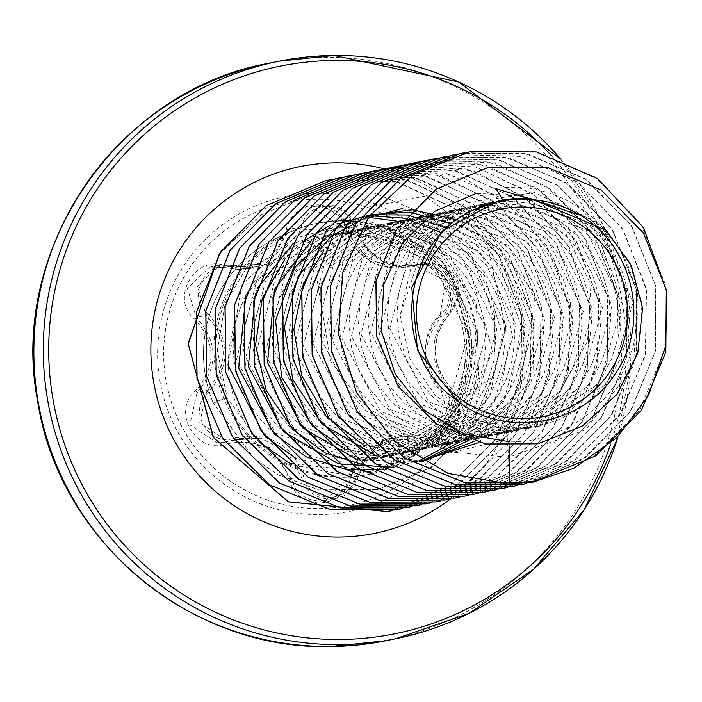 <?xml version="1.0" encoding="UTF-8"?>
<svg xmlns="http://www.w3.org/2000/svg" width="702" height="702" viewBox="0 0 702 702"><rect width="100%" height="100%" fill="white"/><g stroke="black" fill="none" stroke-linecap="round" stroke-linejoin="round"><path stroke-width="0.53" stroke-dasharray="3.51 2.63" d="M319.533 508.546A154.668 154.238 78.6 0 0 471.323 337.908A154.668 154.238 78.6 0 0 287.434 202.273A154.668 154.238 78.6 0 0 319.533 508.546M319.454 508.564A154.668 154.238 78.6 0 0 471.244 337.925A154.668 154.238 78.6 0 0 287.355 202.29A154.668 154.238 78.6 0 0 319.454 508.564M227.194 443.804C258.187 437.688 278.729 449.315 288.82 478.676C293.208 493.91 303.466 502.027 319.577 503.036C335.679 501.684 346.016 493.366 350.579 478.062C361.118 448.438 381.432 436.416 411.521 441.997C441.26 453.325 466.523 408.362 441.865 388.092C421.928 364.531 421.683 340.891 441.119 317.181C465.373 296.604 439.092 252.167 409.652 263.864C379.659 269.796 359.099 258.16 347.973 228.957C343.085 213.847 332.572 205.765 316.453 204.73C300.359 206.046 290.277 214.303 286.214 229.51C276.711 258.871 256.414 270.884 225.333 265.54C194.507 254.457 169.287 299.447 195.042 319.471C216.058 342.857 216.304 366.514 195.779 390.452C170.446 411.223 196.674 455.686 227.194 443.804L226.167 441.812L217.62 443.155L189.821 424.763L197.086 392.427C218.62 367.128 218.357 342.128 196.297 317.409L187.425 288.338L209.67 267.058L224.342 267.48L237.838 269.454L249.017 268.418L274.93 254.686L288.68 229.405L310.144 207.362L311.135 207.143L345.858 228.887C353.975 253.378 370.867 266.427 396.525 268.05L406.01 267.076L413.917 265.049L445.401 280.37L440.18 315.145C419.726 340.207 419.989 365.189 440.961 390.084L448.947 419.603L426.588 440.61L421.174 441.172L412.873 439.987L388.794 438.943L382.555 440.593L348.464 478.106L325.21 500.552L319.708 501.131C304.808 500.175 295.34 492.69 291.295 478.676L269.314 447.472L231.318 440.514L226.167 441.812L229.923 440.812M422.613 265.567A2.527 0.965 -107.4 0 0 421.051 263.776L416.067 265.058L406.651 266.014C381.054 264.242 364.127 251.193 355.861 226.878L321.867 205.002L321.068 205.151L298.692 227.387L267.418 263.978L259.196 266.365L249.421 267.418L234.345 265.47L220.156 264.952L197.429 286.1L206.3 315.4C228.58 339.987 228.843 364.996 207.09 390.417L199.737 422.709L227.597 441.146L233.389 440.514L241.374 438.496L260.67 438.232L287.109 451.43L301.298 476.658C305.23 490.637 314.68 498.122 329.642 499.131L336.258 498.306L358.476 476.088L373.078 450.693L398.982 436.907L413.68 436.161L431.151 439.171L437.249 438.452L458.994 417.199L450.974 388.074A2.527 0.895 134 0 1 451.017 388.109A2.527 0.895 134 0 1 450.254 390.154C470.893 407.23 449.157 445.752 424.394 436.082C391.163 430.177 368.489 443.594 356.379 476.342C352.457 489.189 343.603 496.226 329.826 497.437C316.04 496.516 307.344 489.654 303.747 476.869C292.453 444.34 269.524 431.37 234.959 437.934C209.082 448.034 186.653 409.863 208.196 392.479C230.94 365.637 230.668 339.233 207.362 313.25C185.451 296.455 207.151 257.897 233.178 267.295C267.962 272.85 290.61 259.442 301.132 227.071C304.466 214.329 313.013 207.371 326.781 206.195C340.584 207.143 349.578 213.943 353.764 226.597C366.646 258.863 389.601 271.849 422.613 265.567C447.227 255.695 469.699 293.84 449.429 311.004C428.325 337.486 428.597 363.873 450.254 390.154M225.333 398.043L215.646 355.089C215.356 300.632 239.031 260.231 286.662 233.898L286.662 233.898A128.036 127.676 78.6 0 0 213.285 403.123L227.062 397.455L258.924 441.891C226.518 402.65 219.945 359.108 239.215 311.267A114.479 114.154 -101.4 0 1 385.389 240.084C453.869 260.214 486.934 348.771 449.526 410.591C426.044 450.017 391.347 471.507 345.445 475.07L287.258 463.732A128.212 127.852 78.6 0 0 470.814 335.477A128.212 127.852 78.6 0 0 286.697 233.889L288.039 233.406A128.036 127.676 78.6 0 0 213.364 403.106L254.089 458.45L278.255 474.842L317.181 489.224L377.527 489.663L317.102 489.241L278.176 474.859L254.01 458.467L213.285 403.123L225.333 398.043C238.004 427.457 258.643 449.359 287.258 463.732M288.039 233.406L249.982 262.276L225.219 303.194L217.287 350.403L227.062 397.455M521.498 198.42L597.156 228.124L633.143 301.895L610.292 381.546L539.715 426.035L518.058 428.378L473.639 420.077L435.74 395.919L410.082 359.222L400.122 315.514L424.35 242.497L489.189 202.79L510.187 200.561L585.942 229.896L622.191 303.79L599.21 383.748L528.474 428.29L506.774 430.642L428.448 401.746L389.803 328.483L410.126 249.078L478.518 204.905L499.578 202.694L575.57 231.976L612.039 305.66L589.426 385.617L518.813 430.229L497.174 432.572L418.945 403.747L380.186 330.502L400.596 250.921L468.927 206.862L489.978 204.615L565.979 233.906L602.456 307.73L579.72 387.671L509.213 432.142L487.583 434.503L409.301 405.633L370.577 332.23L391.084 252.799L459.327 208.775L480.387 206.546L556.458 235.907L592.857 309.722L570.156 389.557L499.622 434.099L477.983 436.425L399.701 407.564L361.012 334.284L381.353 254.905L449.728 210.697L470.788 208.476L546.788 237.767L583.248 311.451L560.652 391.374L490.022 436.021L468.383 438.355L390.145 409.529L351.404 336.293L371.823 256.721L440.136 212.645L461.188 210.407L537.179 239.689L573.666 313.478L550.938 393.453L480.422 437.934L458.792 440.286L380.519 411.442L341.795 338.013L362.293 258.59L430.537 214.566L451.597 212.337L527.65 241.681L564.066 315.505L541.356 395.34L470.84 439.935L449.192 442.216L370.893 413.346L332.213 340.04L352.579 260.661L420.937 216.488L441.997 214.268L518.006 243.568L554.457 317.269L531.862 397.156L461.24 441.848L439.592 444.147L361.354 415.321L322.63 342.093L343.015 262.539L411.337 218.427L432.397 216.198L508.388 245.472L544.866 319.234L522.156 399.227L451.632 443.717L430.001 446.077L351.737 417.234L313.004 343.822L333.503 264.382L401.746 220.358L422.806 218.12L498.85 247.464L535.284 321.305L512.548 401.149L442.049 445.717L420.401 447.999L342.085 419.112L303.422 345.796L323.815 266.418L392.146 222.271L413.206 220.051L489.224 249.359L525.666 323.069L503.106 402.966L432.45 447.639L410.802 449.929L332.564 421.103L293.84 347.876L314.206 268.348L382.546 224.21L403.606 221.981L479.589 251.263L516.075 324.973L493.409 405.001L422.841 449.508L401.211 451.86L322.955 423.025L284.222 349.64L304.703 270.165L372.955 226.149L394.006 223.912L470.05 253.246L506.502 327.097L483.739 406.967L413.25 451.456L391.611 453.79L313.285 424.894L274.622 351.553L295.051 272.174L363.355 228.053L384.415 225.842L460.433 255.151L496.876 328.869L474.315 408.739L403.65 453.387L382.011 455.721L303.764 426.886L265.049 353.659L285.398 274.157L353.755 229.993L374.815 227.773L450.798 257.046L487.293 330.747L464.627 410.784L394.05 455.291L372.411 457.651L294.164 428.817L255.431 355.449L275.904 275.956L344.164 231.932L365.215 229.694L441.251 259.012L477.711 332.871L454.949 412.758L384.45 457.239L362.82 459.582L284.494 430.677L245.832 357.309L266.286 277.922L334.556 233.845L355.624 231.625L431.651 260.942L468.085 334.687L445.489 414.513L374.859 459.169L353.22 461.504L275.193 432.827L236.495 359.556L256.941 279.949L325.535 235.67L346.639 233.433L385.389 240.084M498.192 201.026L517.049 199.175L539.048 201.228L560.231 207.599L579.782 218.05L596.928 232.178L611.012 249.456L621.463 269.199L627.886 290.672L630.019 313.039L627.755 335.451L621.182 357.046L610.538 376.992L596.226 394.533L578.773 408.985L558.845 419.814L537.197 426.588L514.654 429.062L492.058 427.132L470.27 420.875L450.122 410.547L432.379 396.542L417.699 379.387L406.642 359.757L399.622 338.408L396.893 316.163L398.552 293.875L404.519 272.402L414.566 252.571L428.281 235.152L445.129 220.814L464.461 210.109L486.381 203.273L507.458 201.105L529.448 203.159L550.631 209.529L570.182 219.98L587.328 234.108L601.412 251.377L611.872 271.13L618.286 292.602L620.419 314.97L618.155 337.381L611.582 358.976L600.947 378.922L586.626 396.463L569.182 410.916L549.254 421.744L527.606 428.518L505.054 430.984L482.458 429.062L460.679 422.806L440.531 412.478L422.779 398.464L408.099 381.318L397.042 361.688L390.022 340.338L387.293 318.094L388.952 295.796L394.928 274.324L404.966 254.501L418.682 237.083L435.538 222.745L454.861 212.039L476.79 205.203L497.858 203.036L519.857 205.089L541.04 211.46L560.582 221.911L577.737 236.039L591.812 253.308L602.272 273.06L608.695 294.533L610.819 316.9L608.564 339.312L601.991 360.898L591.347 380.853L577.035 398.385L559.582 412.846L539.654 423.675L518.006 430.449L495.454 432.915L472.858 430.984L451.079 424.736L430.931 414.408L413.18 400.394L398.499 383.248L387.443 363.618L380.423 342.269L377.694 320.015L379.352 297.727L385.328 276.255L395.366 256.432L409.09 239.013L425.938 224.675L445.261 213.97L467.19 207.134L488.259 204.966L510.257 207.011L531.44 213.39L550.991 223.833L568.137 237.969L582.221 255.238L592.672 274.991L599.096 296.455L601.219 318.831L598.964 341.242L592.391 362.829L581.747 382.783L567.435 400.315L549.982 414.777L530.054 425.596L508.406 432.379L485.863 434.845L463.267 432.915L441.479 426.667L421.332 416.339L403.58 402.325L388.908 385.179L377.851 365.549L370.823 344.199L368.102 321.946L369.761 299.657L375.728 278.185L385.775 258.362L399.491 240.944L416.339 226.606L435.67 215.9L456.712 209.24L478.667 206.897L500.658 208.942L521.84 215.312L541.391 225.763L558.538 239.9L572.621 257.169L583.081 276.913L589.496 298.385L591.628 320.753L589.364 343.164L582.792 364.759L572.156 384.705L557.836 402.246L540.382 416.707L520.463 427.527L498.815 434.301L476.263 436.776L453.667 434.845L431.888 428.597L411.732 418.269L393.989 404.255L379.308 387.1L368.252 367.479L361.232 346.13L358.503 323.876L360.161 301.588L366.137 280.116L376.175 260.284L389.891 242.866L406.748 228.527L426.07 217.831L447.121 211.17L469.068 208.827L491.058 210.872L512.249 217.243L531.791 227.694L548.946 241.83L563.022 259.099L573.481 278.843L579.905 300.316L582.028 322.683L579.773 345.094L573.201 366.69L562.556 386.635L548.236 404.176L530.791 418.638L510.863 429.457L489.215 436.232L466.663 438.706L444.068 436.776L422.288 430.528L402.141 420.191L384.389 406.186L369.708 389.031L358.652 369.401L351.632 348.052L348.903 325.807L350.561 303.518L356.537 282.046L366.576 262.215L380.291 244.796L397.148 230.458L416.47 219.761L437.522 213.101L459.468 210.749L481.467 212.803L502.65 219.173L522.2 229.624L539.347 243.752L553.422 261.03L563.881 280.774L570.305 302.246L572.428 324.614L570.173 347.025L563.601 368.62L552.957 388.566L538.645 406.107L521.191 420.559L501.263 431.388L479.615 438.162L457.072 440.637L434.477 438.706L412.688 432.45L392.541 422.121L374.789 408.116L360.117 390.961L349.052 371.332L342.032 349.982L339.312 327.737L340.97 305.449L346.937 283.977L356.985 264.145L370.7 246.727L387.548 232.388L406.879 221.683L428.799 214.847L449.877 212.68L471.867 214.733L493.05 221.104L512.6 231.555L529.747 245.682L543.831 262.952L554.282 282.704L560.705 304.177L562.837 326.544L560.573 348.955L554.001 370.551L543.357 390.496L529.045 408.037L511.591 422.49L491.672 433.318L470.024 440.093L447.472 442.558L424.877 440.637L403.088 434.38L382.941 424.052L365.198 410.038L350.517 392.892L339.461 373.262L332.441 351.913L329.712 329.668L331.37 307.371L337.346 285.898L347.385 266.076L361.1 248.657L377.948 234.319L397.279 223.613L419.199 216.778L440.277 214.61L462.267 216.664L483.459 223.034L503.001 233.485L520.156 247.613L534.231 264.882L544.691 284.635L551.114 306.107L553.237 328.475L550.973 350.886L544.41 372.472L533.766 392.427L519.445 409.959L502 424.42L482.072 435.249L460.424 442.023L437.872 444.489L415.277 442.558L393.497 436.311L373.35 425.982L355.598 411.969L340.918 394.822L329.861 375.193L322.841 353.843L320.112 331.59L321.77 309.301L327.746 287.829L337.785 268.006L351.5 250.588L368.357 236.249L387.679 225.544L409.608 218.708L430.677 216.541L452.676 218.585L473.859 224.965L493.409 235.407L510.556 249.543L524.631 266.813L535.091 286.565L541.514 308.029L543.638 330.405L541.382 352.816L534.81 374.403L524.166 394.357L509.854 411.89L492.4 426.351L472.472 437.17L450.824 443.954L428.273 446.419L405.686 444.489L383.897 438.241L363.75 427.913L345.998 413.899L331.318 396.753L320.261 377.123L313.241 355.774L310.512 333.52L312.179 311.232L318.146 289.759L328.194 269.937L341.909 252.518L358.757 238.18L378.08 227.474L399.131 220.814L421.077 218.471L443.076 220.516L464.259 226.886L483.81 237.337L500.956 251.474L515.04 268.743L525.491 288.487L531.914 309.959L534.047 332.327L531.783 354.738L525.21 376.333L514.566 396.279L500.254 413.82L482.8 428.281L462.872 439.101L440.329 446.068L418.682 448.35L396.086 446.419L374.298 440.172L354.15 429.843L336.407 415.83L321.727 398.675L310.67 379.054L303.65 357.704L300.921 335.451L302.58 313.162L308.547 291.69L318.594 271.858L332.309 254.44L349.157 240.11L368.489 229.405L389.531 222.745L411.486 220.402L433.476 222.446L454.659 228.817L474.21 239.268L491.356 253.404L505.44 270.674L515.9 290.417L522.314 311.89L524.447 334.257L522.183 356.669L515.61 378.264L504.975 398.209L490.654 415.751L473.209 430.212L453.281 441.031L431.633 447.806L409.082 450.28L386.486 448.35L364.707 442.102L344.559 431.765L326.807 417.76L312.127 400.605L301.07 380.975L294.05 359.626L291.321 337.381L292.98 315.093L298.955 293.62L308.994 273.789L322.709 256.37L339.566 242.032L358.889 231.335L379.94 224.675L401.886 222.323L423.885 224.377L445.068 230.747L464.61 241.198L481.765 255.326L495.84 272.604L506.3 292.348L512.723 313.82L514.847 336.188L512.592 358.599L506.019 380.194L495.375 400.14L481.063 417.681L463.61 432.134L443.682 442.962L422.034 449.736L399.482 452.211L376.886 450.28L355.107 444.024L334.959 433.696L317.207 419.691L302.527 402.536L291.47 382.906L284.45 361.556L281.721 339.312L283.38 317.023L289.356 295.551L299.394 275.719L313.118 258.301L329.966 243.963L349.289 233.257L371.218 226.421L392.286 224.254L414.285 226.307L435.468 232.678L455.019 243.129L472.165 257.257L486.249 274.526L496.7 294.278L503.123 315.751L505.247 338.118L502.992 360.53L496.419 382.125L485.775 402.07L471.463 419.612L454.01 434.064L434.082 444.892L411.539 451.851L389.891 454.133L367.295 452.211L345.507 445.954L325.359 435.626L307.608 421.612L292.936 404.466L281.879 384.836L274.851 363.487L272.13 341.242L273.789 318.945L279.756 297.472L289.803 277.65L303.518 260.231L320.366 245.893L339.698 235.188L361.618 228.352L382.695 226.184L404.685 228.238L425.868 234.608L445.419 245.059L462.565 259.187L476.649 276.456L487.109 296.209L493.524 317.681L495.656 340.049L493.392 362.46L486.819 384.047L476.184 404.001L461.863 421.533L444.41 435.995L424.491 446.823L402.843 453.597L380.291 456.063L357.695 454.133L335.907 447.885L315.76 437.557L298.017 423.543L283.336 406.397L272.279 386.767L265.259 365.417L262.53 343.164L264.189 320.875L270.165 299.403L280.203 279.58L293.919 262.162L310.775 247.824L330.098 237.118L352.027 230.282L373.095 228.115L395.086 230.159L416.277 236.539L435.819 246.99L452.974 261.118L467.049 278.387L477.509 298.139L483.932 319.603L486.056 341.979L483.801 364.391L477.228 385.977L466.584 405.931L452.263 423.464L434.819 437.925L414.891 448.745L393.243 455.528L370.691 457.994L348.095 456.063L326.316 449.815L306.169 439.487L288.417 425.473L273.736 408.327L262.68 388.697L255.66 367.348L252.931 345.094L254.589 322.806L260.565 301.333L270.603 281.511L284.319 264.092L301.176 249.754L320.498 239.049L341.549 232.397L363.496 230.045L385.495 232.09L406.677 238.461L426.228 248.912L443.374 263.048L457.45 280.317L467.909 300.061L474.333 321.534L476.456 343.901L474.201 366.312L467.629 387.908L456.984 407.853L442.672 425.394L425.219 439.856L405.291 450.675L382.748 457.643L361.1 459.924L338.504 457.994L316.716 451.746L296.569 441.418L278.817 427.404L264.145 410.249L253.08 390.628L246.06 369.278L243.34 347.025L244.998 324.736L250.965 303.264L261.012 283.433L274.728 266.014L291.576 251.685L310.907 240.979L332.827 234.143L353.905 231.976L375.895 234.02L397.078 240.391L416.628 250.842L433.775 264.979L447.858 282.248L458.309 301.992L464.733 323.464L466.865 345.832L464.601 368.243L458.029 389.838L447.385 409.784L433.073 427.325L415.619 441.786L395.7 452.606L374.052 459.38L351.5 461.855C274.938 465.724 213.197 381.941 239.215 311.267M502.886 200.088L506.502 199.465M506.774 430.642L508.564 457.265L585.67 429.738L633.511 365.874L637.951 288.513L599.964 223.85L534.547 192.585L465.057 203.264L414.987 250.079L400.122 315.514M449.526 410.591L493.576 375.737L505.712 327.474L486.363 241.128L425.14 196.112L355.967 209.486L316.119 273.999L330.642 361.056L360.003 401.096L401.877 432.66L452.86 452.158L508.564 457.265L509.38 484.09M535.293 480.923L595.577 455.923L641.189 410.521L665.75 352.088L666.233 289.75L643.313 232.976L601.184 190.128L546.832 167.225L488.846 167.137M537.829 443.813L583.213 425.491L618.269 392.541L638.627 349.938L642.067 303.79L628.773 260.521L601.202 225.912L563.706 204.37L521.823 198.368M509.801 446.446L509.845 441.821C581.265 443.059 643.155 376.096 636.828 305.651C634.108 234.951 564.689 177.422 495.91 188.68M289.786 463.259L372.806 472.788L444.05 429.431L474.043 352.079L450.631 272.938L384.055 225.614L303.036 229.896L242.129 284.038L227.913 364.864M296.472 458.722L370.463 471.735L439.004 441.268L478.843 377.851L476.342 303.299L432.783 243.647L363.531 219.34L292.874 238.855L245.832 295.217M384.266 469.217L459.248 429.001L492.567 351.132L470.015 270.121L401.904 221.858M368.506 217.348L292.874 243.787M257.95 287.618L255.423 293.287M393.866 467.286L420.437 460.143M450.272 443.752L489.978 395.709L502.316 334.766L484.362 275.5L440.742 232.344M369.682 215.725L329.703 225.544M302.615 241.742L285.293 258.38M365.733 465.654L421.955 461.03M459.31 442.251L500.043 392.813L511.749 330.256L491.865 270.217L445.507 227.72M339.399 223.578L312.065 239.944M357.616 459.968L422.797 461.521M468.901 440.321L510.108 389.856L521.174 325.886L499.289 265.023L450.456 223.464M370.498 214.619L336.232 228.089M344.638 449.157L422.736 461.486M474.315 441.312L518.655 390.18L530.756 323.815L507.458 261.091L455.616 219.524M376.807 456.098L421.525 460.784M478.948 442.541L532.932 377.176L534.362 292.953L482.941 226.957L402.185 208.591M368.181 217.795L323.666 250.675M363.592 445.182L432.063 457.239L500.579 440.768L555.721 399.113L587.583 341.093L591.224 279.308L568.208 227.457L526.026 196.604L476.482 193.296M469.91 151.641L534.819 151.658L594.813 176.816L640.663 223.315L665.285 284.082L664.855 349.877L639.329 410.714L592.523 457.344L531.458 482.678M460.284 153.58L525.201 153.58L585.205 178.738L631.063 225.237L655.694 286.004L655.256 351.816L629.729 412.662L582.914 459.283L521.84 484.617M455.422 154.633L519.734 156.406L578.588 182.739L623.113 229.721L646.533 290.338L645.278 355.545L619.445 415.61L572.797 461.565L512.232 486.556M441.093 157.441L506.01 157.45L566.014 182.608L611.872 229.098L636.495 289.873L636.065 355.686L610.529 416.532L563.706 463.153L502.632 488.487M431.581 159.354L496.489 159.389L556.467 184.573L602.298 231.072L626.904 291.839L626.456 357.634L600.93 418.462L554.115 465.084L493.05 490.408M421.946 161.293L486.855 161.32L546.832 186.478L592.672 232.967L617.295 293.726L616.865 359.521L591.356 420.358L544.55 466.988L483.494 492.339M412.381 163.215L477.272 163.25L537.249 188.417L583.072 234.898L607.695 295.647L607.274 361.425L581.774 422.253L534.994 468.892L473.955 494.252M412.399 163.505L476 167.085L533.625 194.594L576.746 242.014L598.946 302.413L596.893 366.962L570.796 426.202L524.394 471.481L464.408 496.174M402.843 165.426L466.435 169.015L524.052 196.534L567.155 243.954L589.355 304.352L587.293 368.883L561.205 428.123L514.812 473.402L454.835 498.095M388.469 168.094L452.729 169.945L511.512 196.323L555.958 243.296L579.343 303.869L578.097 369.015L552.307 429.036L505.73 474.982L445.243 500.017M378.896 170.016L443.155 171.885L501.93 198.262L546.375 245.235L569.752 305.809L568.497 370.963L542.699 430.975L496.121 476.921L435.635 501.948M369.305 171.946L433.564 173.806L492.348 200.193L536.784 247.174L560.161 307.757L558.897 372.902L533.09 432.923L486.504 478.861L426.009 503.878M359.687 173.877L423.955 175.737L482.739 202.115L527.184 249.105L550.57 309.687L549.297 374.85L523.481 434.863L476.886 480.8L416.383 505.809M350.044 175.807L414.32 177.65L473.122 204.028L517.585 251.018L540.97 311.609L539.698 376.781L513.882 436.811L467.269 482.748L406.756 507.748M340.382 177.755L404.668 179.572L463.495 205.932L507.976 252.922L531.37 313.522L530.107 378.703L504.273 438.741L457.66 484.687L397.121 509.687M330.765 179.686L395.059 181.493L453.887 207.853L498.376 254.844L521.779 315.452L520.507 380.642L494.673 440.689L448.043 486.626L387.495 511.618M219.603 253.589L261.574 214.461L314.18 193.261L374.842 193.243L430.308 216.497L472.244 259.038L494.506 314.057L494.076 372.981L471.428 426.877L430.379 467.725L377.448 489.68M666.54 290.97L666.9 293.497M574.245 467.997L573.446 468.401M465.084 152.685L528.808 154.317L587.267 180.089L631.8 226.228L655.773 285.986L655.58 350.596L631.159 410.6L586.03 457.195L526.711 483.564M455.458 154.624L519.19 156.248L577.667 182.011L622.2 228.159L646.173 287.925L645.98 352.544L621.551 412.557L576.395 459.152L517.067 485.512M445.867 156.555L509.591 158.178L568.058 183.942L612.6 230.08L636.574 289.838L636.389 354.457L611.968 414.461L566.83 461.065L507.502 487.434M436.284 158.485L500.017 160.109L558.476 185.881L603.009 232.029L626.983 291.795L626.781 356.414L602.36 416.418L557.204 463.013L497.867 489.373M431.563 159.652L494.62 163.04L551.895 189.97L595.068 236.583L617.83 296.165L616.812 360.17L592.076 419.384L547.104 465.294L488.285 491.303M421.999 161.574L485.047 164.979L542.313 191.918L585.477 238.522L608.23 298.104L607.212 362.1L582.484 421.305L537.521 467.216L478.72 493.225M412.443 163.496L475.482 166.918L532.739 193.857L575.886 240.461L598.63 300.035L597.613 364.022L572.893 423.227L527.939 469.129L469.147 495.147M412.618 164.347L474.175 171.165L529.018 200.289L569.462 247.709L589.82 306.871L587.205 369.594L561.898 427.211L517.321 471.753L459.564 497.069M393.322 167.339L456.353 170.788L513.592 197.745L556.712 244.357L579.44 303.922L578.413 367.892L553.694 427.079L508.748 472.981L449.973 498.999M403.299 167.725L463.197 177.79L515.54 208.942L553.264 257.037L571.279 315.698L567.119 377.114L541.268 433.134L497.086 476.316L440.373 500.921M379.036 170.586L441.339 175.754L497.376 203.826L539.136 250.868L560.661 310.24L558.827 373.578L533.81 431.967L489.057 477.176L430.809 502.843M364.549 173.122L427.579 176.571L484.81 203.536L527.93 250.149L550.658 309.714L549.622 373.683L524.903 432.862L479.966 478.755L421.2 504.773M354.922 175.052L417.953 178.492L475.201 205.449L518.33 252.062L541.058 311.635L540.022 375.614L515.303 434.792L470.358 480.686L411.583 506.704M345.287 176.992L408.327 180.414L465.593 207.371L508.731 253.984L531.467 313.575L530.422 377.562L505.686 436.749L460.723 482.643L401.93 508.643M335.644 178.931L398.692 182.336L455.958 209.275L499.113 255.888L521.867 315.47L520.84 379.457L496.112 438.653L451.149 484.555L392.357 510.573M219.173 254.256L261.302 214.672L314.259 193.243L374.921 193.234L430.396 216.488L472.323 259.029L494.585 314.04L494.155 372.973L471.507 426.86L430.458 467.707L377.527 489.663M411.521 441.997A2.527 0.746 106.7 0 1 412.873 439.987L422.876 437.969A2.527 0.948 -73.2 0 0 424.394 436.082M350.579 478.062A2.527 0.509 13.6 0 0 348.473 478.071A2.527 0.509 13.6 0 0 348.464 478.106L358.476 476.088A2.527 0.711 -166 0 1 358.468 476.14A2.527 0.711 -166 0 1 356.379 476.342M288.82 478.676A2.527 0.588 167.1 0 1 291.295 478.676L301.298 476.658A2.527 0.799 -12.5 0 0 303.747 476.869M260.67 438.259L236.162 439.803A2.527 0.605 -107.1 0 1 234.959 437.934M208.196 392.479A2.527 0.641 -133.2 0 1 207.09 390.417L197.086 392.427L195.779 390.452M207.362 313.25A2.527 0.684 131.7 0 0 206.3 315.4L196.297 317.409A2.527 0.474 -48 0 1 195.042 319.471M233.178 267.295A2.527 0.632 -74.5 0 1 234.328 265.461A2.527 0.632 -74.5 0 1 234.345 265.47L224.35 267.488L225.333 265.54M301.132 227.071A2.527 0.86 -168.6 0 0 298.692 227.387L288.68 229.405A2.527 0.658 11.8 0 1 286.214 229.51M353.764 226.597A2.527 0.781 -15.3 0 1 355.853 226.816A2.527 0.781 -15.3 0 1 355.861 226.878L345.858 228.887A2.527 0.579 165.1 0 0 345.858 228.931A2.527 0.579 165.1 0 0 347.973 228.957M441.865 388.092A2.527 0.693 -46.3 0 0 440.926 390.058A2.527 0.693 -46.3 0 0 440.961 390.084L450.974 388.074C430.344 363.188 430.08 338.206 450.184 313.127A2.527 0.939 -134.8 0 0 450.219 313.101A2.527 0.939 -134.8 0 0 449.429 311.004M441.119 317.181A2.527 0.737 45.4 0 1 440.154 315.163A2.527 0.737 45.4 0 1 440.18 315.145L450.184 313.127L455.422 278.545L424.166 262.987L411.047 265.786A2.527 0.763 72.6 0 1 409.652 263.864M316.154 193.278A160.661 160.214 78.6 0 0 157.608 355.431A160.661 160.214 78.6 0 0 319.515 514.557A160.661 160.214 78.6 0 0 478.062 352.404A160.661 160.214 78.6 0 0 316.154 193.278M385.731 640.768A294.603 293.787 78.6 0 0 619.884 321.472A294.603 293.787 78.6 0 0 324.596 57.38A294.603 293.787 78.6 0 0 269.621 63.11M340.452 220.911A128.212 127.852 -101.4 0 1 367.058 474.806A128.212 127.852 -101.4 0 1 214.628 362.364A128.212 127.852 -101.4 0 1 340.452 220.911M384.231 168.875A187.136 186.609 -101.4 0 1 520.428 313.145A187.136 186.609 -101.4 0 1 450.658 498.876M551.614 155.941A289.557 288.75 -101.4 0 1 610.442 444.805M560.6 159.038A294.603 293.787 -101.4 0 1 617.453 438.557M233.389 440.514L222.806 442.637M416.058 265.058L406.01 267.076M259.196 266.383L249.017 268.436M368.91 474.429L410.451 457.3L444.656 425.245L465.049 382.88L468.804 335.907L455.396 290.707L426.649 253.431L386.504 229.089L340.391 220.919L318.375 223.034M325.526 235.609L324.833 235.749M489.171 202.72L486.381 203.273M478.51 204.861L476.79 205.203M468.91 206.792L467.19 207.134M459.31 208.722L457.59 209.064M449.719 210.644L447.999 210.995M440.119 212.574L438.399 212.925M430.519 214.505L428.799 214.847M420.928 216.435L419.199 216.778M411.328 218.366L409.608 218.708M401.728 220.296L400.008 220.639M392.128 222.218L390.409 222.569M382.537 224.149L380.817 224.5M372.938 226.079L371.218 226.421M363.338 228.01L361.618 228.352M353.747 229.94L352.027 230.282M344.147 231.871L342.427 232.213M334.547 233.792L332.827 234.143M539.724 426.088L536.302 426.772M528.483 428.343L526.702 428.703M518.822 430.282L517.102 430.633M509.231 432.213L507.511 432.564M499.631 434.143L497.911 434.485M490.031 436.074L488.311 436.416M480.44 438.004L478.72 438.346M470.84 439.935L469.12 440.277M461.24 441.856L459.52 442.207M451.649 443.787L449.921 444.138M442.049 445.717L440.329 446.068M432.45 447.648L430.73 447.99M422.858 449.578L421.13 449.921M413.259 451.509L411.539 451.851M403.659 453.431L401.939 453.782M394.059 455.361L392.339 455.712M384.468 457.292L382.748 457.643M374.868 459.222L373.148 459.564M560.617 159.047L601.202 221.174L625.026 291.479L630.563 365.505L617.47 438.548M437.249 438.46L446.279 434.687L452.79 429.036L456.168 424.219L459.38 415.558L459.67 405.019L454.957 392.83L444.112 379.747L440.4 373.174L436.232 360.863L435.091 350.123L437.451 334.6L439.794 328.36L443.216 321.928L455.747 305.388L458.59 295.647L458.617 289.347L457.406 283.389L454.606 277.044L447.981 269.261L439.206 264.198L424.175 262.987M413.68 436.17L404.466 436.144L398.148 437.1L388.961 439.996L384.573 442.111L374.763 449.131L370.235 453.764L365.654 459.845L362.302 465.724L358.468 476.14C352.22 490.558 344.814 497.946 336.258 498.306M236.162 439.803L260.503 438.232M267.418 263.978L234.328 265.461L220.788 264.829M267.339 264.013L259.319 266.277L252.088 267.225L245.358 267.26L234.328 265.461M418.392 264.522C397.121 267.278 382.02 263.645 373.087 253.624C367.348 250.526 361.609 241.593 355.853 226.816C350.728 211.205 339.408 203.931 321.876 204.993L321.876 204.993M436.556 438.618L426.588 440.619M398.964 436.846L388.785 438.89M335.152 498.552L325.21 500.552M241.374 438.487L231.318 440.505M233.204 440.549L223.21 442.558M220.156 264.944L210.188 266.953M321.068 205.142L311.135 207.143M423.911 263.039L413.917 265.049M425.824 440.759C438.636 437.881 446.577 429.703 449.666 416.225C451.842 407.564 448.929 398.841 440.926 390.058C420.998 376.035 420.024 329.194 440.154 315.163C462.267 297.2 439.689 258.011 413.592 265.119M324.491 500.684C338.496 496.762 346.49 489.215 348.473 478.071C352.369 461.126 363.706 448.648 382.476 440.637L382.564 440.61M237.838 269.392L224.35 267.488L209.67 267.058M393.05 267.874L381.73 265.891L370.7 261.223L360.863 253.887L354.291 246.402L348.341 236.047L345.858 228.931C344.015 213.408 320.244 202.729 310.161 207.362L310.161 207.362"/><path stroke-width="1.05" d="M523.157 418.743A105.888 105.598 -101.4 0 1 416.453 313.873A105.888 105.598 -101.4 0 1 520.945 207.002A105.888 105.598 -101.4 0 1 627.649 311.872A105.888 105.598 -101.4 0 1 523.157 418.743M502.886 200.088L495.91 188.68L528.65 198.482L580.071 215.154C633.257 245.884 650.851 322.999 615.435 373.543C582.695 425.693 504.519 439.434 456.66 400.122C389.162 355.414 400.035 242.295 473.56 209.951L501.693 200.316L506.502 199.465A114.479 114.154 -101.4 0 1 520.805 198.429A114.479 114.154 -101.4 0 1 521.498 198.42L530.036 198.262L606.01 230.177L631.282 265.374L642.567 308.222L637.785 353.22L616.953 394.41L582.265 426.123L537.864 443.804L485.652 443.971L436.521 424.008L398.122 386.337L376.676 336.24L375.974 281.125L396.7 229.396L436.214 189.189L488.89 167.129L546.876 167.208L601.245 190.093L643.392 232.95L666.312 289.733L665.829 352.079L641.259 410.521L595.629 455.923L535.328 480.914L509.459 484.082L509.801 446.446M456.66 400.122L417.541 350.526L411.784 287.355L441.804 231.265L498.192 201.026L501.693 200.324M666.54 290.97L643.541 227.702L597.735 178.764L536.565 151.983L469.945 151.632L413.381 174.596L368.989 216.681L342.822 272.192L338.478 333.652L356.625 392.76L394.893 441.549L448.209 473.429L509.38 484.09L535.293 480.923M488.846 167.137L436.135 189.207L396.621 229.405L375.895 281.142L376.597 336.258L398.043 386.354L436.442 424.026L485.573 443.989L537.829 443.813M528.65 198.482L530.036 198.262M258.924 441.891L289.786 463.259M227.913 364.864L264.54 435.775M264.865 436.1L296.472 458.722M245.832 295.217L238.715 368.278L273.894 433.52M274.219 433.845L306.019 456.739M306.239 456.853L346.516 469.498M346.648 469.524L384.266 469.217M401.904 221.858L368.506 217.348M292.874 243.787L257.95 287.618M255.423 293.287L248.35 366.479L283.468 431.563M283.801 431.888L338.417 463.82M338.583 463.873L393.866 467.286M420.437 460.143L450.272 443.752M440.742 232.344L404.756 218.261M404.703 218.252L369.682 215.725M329.703 225.544L302.615 241.742M285.293 258.38L262.223 298.745L255.546 345.024L266.286 390.76L293.094 429.668M293.427 430.001L325.219 452.895M325.438 453.009L365.733 465.654M421.955 461.03L459.31 442.251M445.507 227.72L407.432 215.014M407.379 215.005L370.384 214.777M370.305 214.786L339.399 223.578M312.065 239.944L274.807 288.996M274.631 289.417L267.541 362.636L302.667 427.702M303.001 428.027L357.616 459.968M422.797 461.521L468.901 440.321M450.456 223.464L409.915 212.162M409.863 212.153L370.498 214.619M336.232 228.089L295.077 267.05L275.561 320.402L281.678 377.22L312.32 425.842M312.653 426.167L344.638 449.157M422.736 461.486L474.315 441.312M455.616 219.524L412.162 209.714M412.1 209.714L369.857 215.479M369.77 215.514L331.37 235.995M331.239 236.1L298.087 276.421L284.389 327.114L292.778 379.431L321.885 423.859M322.218 424.192L376.807 456.098M421.525 460.784L478.948 442.541M402.185 208.591L368.181 217.795M323.666 250.675L303.615 283.169M303.44 283.59L293.848 329.449L301.737 375.754L326.044 416.189L363.592 445.182M476.482 193.296L434.871 211.205L402.536 243.041L383.766 284.67L381.23 330.537L395.296 374.333L424.122 410.398L464.04 433.959L509.845 441.821M509.38 484.09L448.122 473.438L394.814 441.567L356.546 392.778L338.399 333.669L342.743 272.209L368.901 216.69L413.302 174.614L469.91 151.641M531.458 482.678L465.338 482.888L404.176 457.958L357.151 411.723L331.335 351.228L330.554 285.688L354.843 225.105L400.421 178.712L460.284 153.58M521.84 484.617L455.721 484.81L394.559 459.88L347.551 413.645L321.735 353.141L320.963 287.609L345.252 227.036L390.821 180.642L450.64 155.519L455.422 154.633M512.232 486.556L446.103 486.74L384.95 461.802L337.943 415.558L312.136 355.063L311.372 289.531L335.661 228.957L381.23 182.573L441.093 157.441M502.632 488.487L436.504 488.671L375.351 463.732L328.343 417.479L302.536 356.985L301.772 291.444L326.07 230.87L371.648 184.494L431.581 159.354M493.05 490.408L426.921 490.61L365.76 465.663L318.743 419.41L292.936 358.906L292.181 293.366L316.488 232.792L362.074 186.407L421.946 161.293M483.494 492.339L417.348 492.541L356.177 467.611L309.152 421.358L283.336 360.837L282.581 295.288L306.897 234.705L352.492 188.32L412.381 163.215M478.72 493.225L473.92 494.261L407.801 494.489L346.612 469.559L299.561 423.306L273.745 362.776L272.981 297.218L297.306 236.627L342.918 190.242L402.781 165.145L407.581 164.259M407.625 164.25L412.399 163.505M464.408 496.174L398.245 496.419L337.03 471.507L289.979 425.254L264.145 364.715L263.382 299.149L287.715 238.54L333.336 192.155L393.217 167.067L402.843 165.426M454.835 498.095L388.662 498.35L327.448 473.446L280.379 427.185L254.545 366.646L253.782 301.07L278.115 240.461L323.754 194.068L383.634 168.989L388.469 168.094M445.243 500.017L379.071 500.28L317.848 475.368L270.779 429.115L244.945 368.568L244.182 302.992L268.524 242.383L314.163 195.99L374.052 170.911L378.896 170.016M435.635 501.948L369.463 502.202L308.248 477.29L261.188 431.037L235.345 370.498L234.582 304.914L258.924 244.305L304.563 197.92L364.452 172.841L369.305 171.946M426.009 503.878L359.854 504.124L298.648 479.212L251.588 432.958L225.754 372.429L224.991 306.853L249.324 246.244L294.954 199.859L354.835 174.772L359.687 173.877M416.383 505.809L350.237 506.054L289.04 481.133L241.988 434.88L216.163 374.359L215.391 308.792L239.715 248.192L285.328 201.807L345.2 176.711L350.044 175.807M406.756 507.748L340.61 507.976L279.431 483.055L232.397 436.811L206.564 376.298L205.791 310.749L230.098 250.158L275.693 203.764L335.538 178.65L340.382 177.755M397.121 509.687L330.993 509.898L269.822 484.977L222.797 438.732L196.972 378.238L196.191 312.697L220.489 252.106L266.067 205.712L325.903 180.589L330.765 179.686M387.495 511.618L288.285 501.833L213.241 437.346L188.171 343.392L219.603 253.589M666.9 293.497L665.698 345.84L648.56 395.428L617.084 437.495L574.245 467.997M573.446 468.401L531.502 482.678L465.417 482.871L404.255 457.95L357.23 411.705L331.414 351.211L330.633 285.67L354.922 225.088L400.5 178.694L460.328 153.571L465.084 152.685M526.711 483.564L521.884 484.608L455.8 484.801L394.647 459.863L347.63 413.627L321.814 353.132L321.042 287.601L345.331 227.018L390.9 180.633L450.719 155.502L455.458 154.624M517.067 485.512L512.267 486.547L446.182 486.723L385.038 461.784L338.022 415.54L312.214 355.045L311.451 289.514L335.74 228.94L381.309 182.555L441.137 157.432L445.867 156.555M507.502 487.434L502.676 488.478L436.583 488.653L375.43 463.715L328.422 417.471L302.615 356.967L301.851 291.435L326.149 230.861L371.727 184.477L431.554 159.363L436.284 158.485M497.867 489.373L493.094 490.4L427 490.593L365.839 465.654L318.822 419.401L293.015 358.889L292.26 293.348L316.567 232.774L362.153 186.39L421.99 161.285L426.719 160.407M426.763 160.398L431.563 159.652M488.285 491.303L483.538 492.33L417.436 492.532L356.256 467.593L309.231 421.34L283.415 360.819L282.66 295.27L306.976 234.687L352.571 188.311L412.425 163.206L417.172 162.329M417.207 162.32L421.999 161.574M473.999 494.243L407.88 494.471L346.691 469.541L299.649 423.288L273.824 362.758L273.06 297.2L297.385 236.609L342.997 190.224L402.86 165.128L412.443 163.496M469.147 495.147L464.443 496.165L398.324 496.402L337.109 471.49L290.058 425.236L264.224 364.698L263.461 299.131L287.794 238.522L333.415 192.137L393.295 167.05L412.618 164.347M459.564 497.069L454.87 498.087L388.741 498.332L327.527 473.429L280.458 427.167L254.624 366.628L253.861 301.053L278.194 240.444L323.833 194.059L383.722 168.971L393.322 167.339M449.973 498.999L445.279 500.008L379.15 500.263L317.927 475.351L270.867 429.097L245.024 368.559L244.261 302.974L268.603 242.365L314.242 195.981L374.131 170.902L378.94 170.007M378.975 169.998L393.445 168.199M393.489 168.199L398.35 167.892M398.385 167.883L403.299 167.725M440.373 500.921L435.67 501.939L369.542 502.184L308.327 477.281L261.267 431.019L235.424 370.48L234.67 304.905L259.003 244.287L304.642 197.903L364.531 172.824L369.349 171.929M369.384 171.929L374.157 171.191M374.201 171.183L379.036 170.586M430.809 502.843L426.053 503.869L359.933 504.115L298.727 479.194L251.667 432.941L225.833 372.411L225.07 306.835L249.403 246.227L295.033 199.842L354.914 174.754L359.731 173.859M359.766 173.859L364.549 173.122M421.2 504.773L416.426 505.8L350.316 506.037L289.119 481.116L242.067 434.871L216.242 374.341L215.47 308.783L239.794 248.175L285.407 201.79L345.279 176.693L350.087 175.798M350.123 175.79L354.922 175.052M411.583 506.704L406.791 507.739L340.689 507.958L279.51 483.037L232.476 436.793L206.651 376.281L205.87 310.732L230.177 250.14L275.772 203.747L335.617 178.633L340.426 177.746M340.461 177.738L345.287 176.992M401.93 508.643L397.165 509.678L331.072 509.88L269.901 484.959L222.876 438.724L197.051 378.22L196.27 312.68L220.568 252.088L266.146 205.695L325.982 180.572L335.644 178.931M392.357 510.573L387.539 511.609L288.575 501.904L213.557 437.706L188.224 344.024L219.173 254.256M473.56 209.951A113.794 113.478 -101.4 0 1 580.071 215.154M269.621 63.11A294.603 293.787 78.6 0 0 35.469 382.414A294.603 293.787 78.6 0 0 330.765 646.498A294.603 293.787 78.6 0 0 385.731 640.768L395.173 638.873A294.603 293.787 -101.4 0 1 340.207 644.603A294.603 293.787 -101.4 0 1 44.91 380.51A294.603 293.787 -101.4 0 1 279.063 61.214A294.603 293.787 -101.4 0 1 334.038 55.484L279.063 61.214L269.621 63.11C117.585 89.777 7.748 250.474 37.803 402C58.942 540.672 190.505 650.614 330.624 646.516L385.731 640.768M610.442 444.805A289.557 288.75 -101.4 0 1 340.523 639.478A289.557 288.75 -101.4 0 1 48.728 352.694A289.557 288.75 -101.4 0 1 334.459 60.46A289.557 288.75 -101.4 0 1 551.614 155.941M450.658 498.876A187.136 186.609 -101.4 0 1 339.452 537.074A187.136 186.609 -101.4 0 1 150.869 351.737A187.136 186.609 -101.4 0 1 335.53 162.864A187.136 186.609 -101.4 0 1 384.231 168.875M334.047 55.484A294.603 293.787 -101.4 0 1 560.6 159.038M617.453 438.557A294.603 293.787 -101.4 0 1 395.173 638.873L469.094 613.372L533.66 569.225L584.318 509.538L617.47 438.548M334.038 55.484L458.766 82.029L560.617 159.047"/></g></svg>
